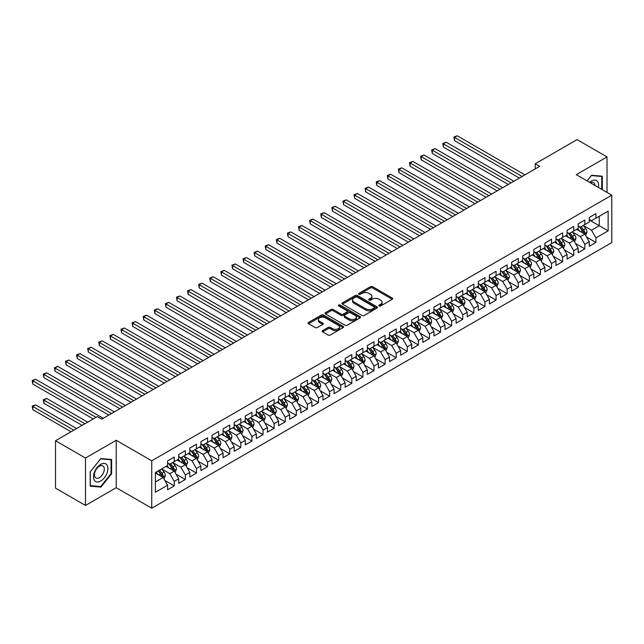 <?xml version="1.0" encoding="UTF-8"?>
<svg xmlns="http://www.w3.org/2000/svg" width="644" height="644" viewBox="0 0 644 644"><rect width="100%" height="100%" fill="white"/><g stroke="black" fill="none" stroke-linecap="round" stroke-linejoin="round"><path stroke-width="0.97" d="M379.131 305.956A1.079 0.62 0 0 0 380.66 305.956L392.236 299.275A1.538 0.886 0 0 0 392.687 298.647A1.538 0.886 0 0 0 392.236 298.019L372.626 286.701A1.538 0.886 0 0 0 370.445 286.701L358.877 293.382A1.079 0.62 0 0 0 358.563 293.825A1.079 0.62 0 0 0 358.877 294.26A1.079 0.62 0 0 0 360.399 294.26L361.896 293.398A4.927 2.85 0 0 1 368.867 293.398L370.501 294.34A4.927 2.85 0 0 1 371.95 296.353A4.927 2.85 0 0 1 370.501 298.365L369.004 299.235A1.079 0.62 0 0 0 368.69 299.669A1.079 0.62 0 0 0 369.004 300.112A1.079 0.62 0 0 0 370.533 300.112L372.031 299.251A4.927 2.85 0 0 1 379.002 299.251L380.636 300.193A4.927 2.85 0 0 1 382.077 302.205A4.927 2.85 0 0 1 380.636 304.218L379.131 305.079A1.079 0.62 0 0 0 378.817 305.522A1.079 0.62 0 0 0 379.131 305.956L379.131 305.079M322.628 330.597A1.538 0.886 0 0 0 322.177 331.225A1.538 0.886 0 0 0 322.628 331.853L328.134 335.025A1.538 0.886 0 0 0 330.308 335.025L343.163 327.611A1.538 0.886 0 0 0 343.614 326.983A1.538 0.886 0 0 0 343.163 326.347L323.554 315.029A1.538 0.886 0 0 0 321.38 315.029L308.524 322.451A1.538 0.886 0 0 0 308.074 323.079A1.538 0.886 0 0 0 308.524 323.707L315.174 327.546A1.538 0.886 0 0 0 317.347 327.546L322.853 324.367A1.538 0.886 0 0 0 323.304 323.739A1.538 0.886 0 0 0 322.853 323.111L319.553 321.211A4.122 2.383 0 0 1 318.345 319.529A4.122 2.383 0 0 1 320.889 317.331A4.122 2.383 0 0 1 325.381 317.846L338.285 325.301A4.122 2.383 0 0 1 339.493 326.983A4.122 2.383 0 0 1 336.949 329.181A4.122 2.383 0 0 1 332.465 328.665L330.308 327.418A1.538 0.886 0 0 0 328.134 327.418L322.628 330.597L322.628 331.853L328.134 328.698L328.134 327.418M85.483 458.037L85.483 505.443L116.226 487.693L116.226 440.287L85.483 458.037L55.529 440.738L97.357 416.579L101.8 419.147L539.672 166.345L535.236 163.777L535.236 168.905M116.226 440.287L151.734 460.79L611.8 195.172L611.8 242.579L151.734 508.197L151.734 460.79M607.026 192.419L607.026 156.927L576.291 174.669L611.8 195.172M607.026 156.927L577.064 139.627L535.236 163.777M362.009 315.471A1.538 0.886 0 0 0 364.182 315.471L377.038 308.049A1.538 0.886 0 0 0 377.489 307.421A1.538 0.886 0 0 0 377.038 306.794L357.428 295.475A1.538 0.886 0 0 0 355.255 295.475L342.399 302.897A1.538 0.886 0 0 0 341.948 303.525A1.538 0.886 0 0 0 342.399 304.153L362.009 315.471M339.074 306.19A1.079 0.62 0 0 1 340.169 306.343L340.169 305.063L360.101 316.574A1.538 0.886 0 0 1 360.551 317.202A1.538 0.886 0 0 1 360.101 317.83L347.245 325.252A1.538 0.886 0 0 1 345.071 325.252L325.462 313.934L325.462 312.67A1.538 0.886 0 0 0 325.011 313.298A1.538 0.886 0 0 0 325.462 313.934M325.462 312.67L330.968 309.498A1.538 0.886 0 0 1 333.141 309.498L341.095 314.087A1.538 0.886 0 0 0 343.276 314.087L346.923 311.978A1.538 0.886 0 0 0 347.374 311.35A1.538 0.886 0 0 0 346.923 310.722L338.639 305.948A1.079 0.62 0 0 1 338.325 305.506A1.079 0.62 0 0 1 338.994 304.926A1.079 0.62 0 0 1 340.169 305.063M589.276 219.966L599.258 225.73L599.258 216.247L608.137 211.127L595.933 218.171L595.933 213.623L589.276 217.463L589.276 222.019L584.832 224.579L584.832 220.031L578.175 223.871L578.175 228.419L573.74 230.987L573.74 226.438L567.082 230.278L567.082 234.827L562.639 237.394L562.639 232.846L555.981 236.686L555.981 241.234L551.546 243.794L551.546 239.246L544.888 243.094L544.888 247.642L540.445 250.202L540.445 245.654L533.787 249.502L533.787 254.05L529.352 256.61L529.352 252.062L522.695 255.91L522.695 260.458L518.259 263.018L518.259 258.469L511.594 262.309L511.594 266.858L507.158 269.425L507.158 264.877L500.501 268.717L500.501 273.265L496.065 275.833L496.065 271.285L489.408 275.125L489.408 279.673L484.964 282.241L484.964 277.685L478.307 281.533L478.307 286.081L473.871 288.641L473.871 284.093L467.214 287.94L467.214 292.489L462.77 295.049L462.77 290.5L456.113 294.348L456.113 298.897L451.677 301.456L451.677 296.908L445.02 300.756L445.02 305.304L440.577 307.864L440.577 303.316L433.919 307.156L433.919 311.704L429.484 314.272L429.484 309.724L422.826 313.564L422.826 318.112L418.383 320.68L418.383 316.132L411.725 319.971L411.725 324.52L407.29 327.08L407.29 322.531L400.632 326.379L400.632 330.927L396.189 333.487L396.189 328.939L389.531 332.787L389.531 337.335L385.096 339.895L385.096 335.347L378.439 339.195L378.439 343.743L373.995 346.303L373.995 341.755L367.338 345.595L367.338 350.151L362.902 352.711L362.902 348.163L356.245 352.002L356.245 356.551L351.809 359.119L351.809 354.57L345.144 358.41L345.144 362.958L340.708 365.526L340.708 360.978L334.051 364.818L334.051 369.366L329.615 371.926L329.615 367.378L322.958 371.226L322.958 375.774L318.514 378.334L318.514 373.786L311.857 377.634L311.857 382.182L307.421 384.742L307.421 380.193L300.764 384.041L300.764 388.59L296.321 391.149L296.321 386.601L289.663 390.441L289.663 394.989L285.228 397.557L285.228 393.009L278.57 396.849L278.57 401.397L274.127 403.965L274.127 399.417L267.469 403.257L267.469 407.805L263.034 410.373L263.034 405.817L256.376 409.665L256.376 414.213L251.933 416.773L251.933 412.224L245.275 416.072L245.275 420.621L240.84 423.18L240.84 418.632L234.183 422.48L234.183 427.028L229.739 429.588L229.739 425.04L223.082 428.888L223.082 433.436L218.646 435.996L218.646 431.448L211.989 435.288L211.989 439.836L207.553 442.404L207.553 437.856L200.888 441.695L200.888 446.244L196.452 448.812L196.452 444.263L189.795 448.103L189.795 452.651L185.359 455.211L185.359 450.663L178.694 454.511L178.694 459.059L174.258 461.619L174.258 457.071L167.601 460.919L167.601 465.467L155.397 472.511L155.397 492.249L167.601 485.198L163.165 477.51L155.397 473.026M608.137 211.127L608.137 230.858L595.933 237.902L591.49 230.214L583.448 225.569M586.555 237.04L595.933 242.45L595.933 237.902M595.933 242.45L589.276 246.298L589.276 241.75L584.832 244.309L580.397 236.622L572.355 231.977M575.462 243.448L584.832 248.858L584.832 244.309M584.832 248.858L578.175 252.706L578.175 248.157L573.74 250.717L569.296 243.029L561.254 238.385M564.361 249.856L573.74 255.266L573.74 250.717M573.74 255.266L567.082 259.113L567.082 254.557L562.639 257.125L558.203 249.437L550.161 244.792M553.268 256.256L562.639 261.673L562.639 257.125M562.639 261.673L555.981 265.513L555.981 260.965L551.546 263.533L547.11 255.845L539.06 251.2M542.168 262.663L551.546 268.081L551.546 263.533M551.546 268.081L544.888 271.921L544.888 267.373L540.445 269.941L536.009 262.253L527.967 257.608M531.075 269.071L540.445 274.489L540.445 269.941M540.445 274.489L533.787 278.329L533.787 273.781L529.352 276.34L524.916 268.653L516.866 264.008M519.974 275.479L529.352 280.889L529.352 276.34M529.352 280.889L522.695 284.737L522.695 280.188L518.259 282.748L513.815 275.06L505.773 270.416M508.881 281.887L518.259 287.296L518.259 282.748M518.259 287.296L511.594 291.144L511.594 286.596L507.158 289.156L502.723 281.468L494.673 276.823M497.78 288.295L507.158 293.704L507.158 289.156M507.158 293.704L500.501 297.552L500.501 293.004L496.065 295.564L491.622 287.876L483.58 283.231M486.687 294.702L496.065 300.112L496.065 295.564M496.065 300.112L489.408 303.96L489.408 299.404L484.964 301.972L480.529 294.284L472.479 289.639M475.586 301.102L484.964 306.52L484.964 301.972M484.964 306.52L478.307 310.36L478.307 305.811L473.871 308.379L469.428 300.692L461.386 296.047M464.493 307.51L473.871 312.928L473.871 308.379M473.871 312.928L467.214 316.768L467.214 312.219L462.77 314.779L458.335 307.091L450.285 302.447M453.392 313.918L462.77 319.335L462.77 314.779M462.77 319.335L456.113 323.175L456.113 318.627L451.677 321.187L447.234 313.499L439.192 308.854M442.299 320.326L451.677 325.735L451.677 321.187M451.677 325.735L445.02 329.583L445.02 325.035L440.577 327.595L436.141 319.907L428.091 315.262M431.198 326.733L440.577 332.143L440.577 327.595M440.577 332.143L433.919 335.991L433.919 331.443L429.484 334.003L425.04 326.315L416.998 321.67M420.105 333.141L429.484 338.551L429.484 334.003M429.484 338.551L422.826 342.399L422.826 337.85L418.383 340.41L413.947 332.723L405.905 328.078M409.012 339.541L418.383 344.959L418.383 340.41M418.383 344.959L411.725 348.798L411.725 344.25L407.29 346.818L402.846 339.13L394.804 334.486M397.912 345.949L407.29 351.366L407.29 346.818M407.29 351.366L400.632 355.206L400.632 350.658L396.189 353.226L391.753 345.538L383.711 340.893M386.819 352.357L396.189 357.774L396.189 353.226M396.189 357.774L389.531 361.614L389.531 357.066L385.096 359.626L380.66 351.938L372.61 347.293M375.718 358.764L385.096 364.174L385.096 359.626M385.096 364.174L378.439 368.022L378.439 363.474L373.995 366.034L369.559 358.346L361.517 353.701M364.625 365.172L373.995 370.582L373.995 366.034M373.995 370.582L367.338 374.43L367.338 369.881L362.902 372.441L358.467 364.754L350.417 360.109M353.524 371.58L362.902 376.99L362.902 372.441M362.902 376.99L356.245 380.837L356.245 376.289L351.809 378.849L347.366 371.161L339.324 366.517M342.431 377.988L351.809 383.397L351.809 378.849M351.809 383.397L345.144 387.245L345.144 382.689L340.708 385.257L336.273 377.569L328.223 372.924M331.33 384.388L340.708 389.805L340.708 385.257M340.708 389.805L334.051 393.645L334.051 389.097L329.615 391.665L325.172 383.977L317.13 379.332M320.237 390.795L329.615 396.213L329.615 391.665M329.615 396.213L322.958 400.053L322.958 395.505L318.514 398.073L314.079 390.385L306.029 385.732M309.136 397.203L318.514 402.621L318.514 398.073M318.514 402.621L311.857 406.461L311.857 401.912L307.421 404.472L302.978 396.784L294.936 392.14M298.043 403.611L307.421 409.021L307.421 404.472M307.421 409.021L300.764 412.868L300.764 408.32L296.321 410.88L291.885 403.192L283.835 398.547M286.942 410.019L296.321 415.428L296.321 410.88M296.321 415.428L289.663 419.276L289.663 414.728L285.228 417.288L280.784 409.6L272.742 404.955M275.849 416.426L285.228 421.836L285.228 417.288M285.228 421.836L278.57 425.684L278.57 421.136L274.127 423.696L269.691 416.008L261.649 411.363M264.756 422.834L274.127 428.244L274.127 423.696M274.127 428.244L267.469 432.092L267.469 427.536L263.034 430.103L258.59 422.416L250.548 417.771M253.656 429.234L263.034 434.652L263.034 430.103M263.034 434.652L256.376 438.492L256.376 433.943L251.933 436.511L247.497 428.824L239.455 424.179M242.563 435.642L251.933 441.06L251.933 436.511M251.933 441.06L245.275 444.899L245.275 440.351L240.84 442.911L236.404 435.223L228.354 430.578M231.462 442.05L240.84 447.467L240.84 442.911M240.84 447.467L234.183 451.307L234.183 446.759L229.739 449.319L225.303 441.631L217.261 436.986M220.369 448.457L229.739 453.867L229.739 449.319M229.739 453.867L223.082 457.715L223.082 453.167L218.646 455.727L214.211 448.039L206.161 443.394M209.268 454.865L218.646 460.275L218.646 455.727M218.646 460.275L211.989 464.123L211.989 459.575L207.553 462.134L203.11 454.447L195.068 449.802M198.175 461.273L207.553 466.683L207.553 462.134M207.553 466.683L200.888 470.531L200.888 465.982L196.452 468.542L192.017 460.854L183.967 456.21M187.074 467.673L196.452 473.09L196.452 468.542M196.452 473.09L189.795 476.93L189.795 472.382L185.359 474.95L180.916 467.262L172.874 462.617M175.981 474.081L185.359 479.498L185.359 474.95M185.359 479.498L178.694 483.338L178.694 478.79L174.258 481.358L169.823 473.67L161.773 469.025M164.88 480.488L174.258 485.906L174.258 481.358M174.258 485.906L167.601 489.746L167.601 485.198M167.601 462.907L169.823 464.187L174.258 461.619M155.397 481.994L163.165 477.51M178.694 456.499L180.916 457.779L185.359 455.211M169.823 473.67L174.258 471.102L166.047 466.361M178.694 478.79L174.258 471.102M189.795 450.092L192.017 451.372L196.452 448.812M180.916 467.262L185.359 464.694L177.14 459.953M189.795 472.382L185.359 464.694M200.888 443.684L203.11 444.964L207.553 442.404M192.017 460.854L196.452 458.295L188.241 453.553M200.888 465.982L196.452 458.295M211.989 437.276L214.211 438.556L218.646 435.996M203.11 454.447L207.553 451.887L199.334 447.145M211.989 459.575L207.553 451.887M223.082 430.868L225.303 432.148L229.739 429.588M214.211 448.039L218.646 445.479L210.435 440.738M223.082 453.167L218.646 445.479M234.183 424.46L236.404 425.748L240.84 423.18M225.303 441.631L229.739 439.071L221.528 434.33M234.183 446.759L229.739 439.071M245.275 418.061L247.497 419.341L251.933 416.773M236.404 435.223L240.84 432.663L232.629 427.922M245.275 440.351L240.84 432.663M256.376 411.653L258.59 412.933L263.034 410.373M247.497 428.824L251.933 426.256L243.722 421.514M256.376 433.943L251.933 426.256M267.469 405.245L269.691 406.525L274.127 403.965M258.59 422.416L263.034 419.848L254.823 415.106M267.469 427.536L263.034 419.848M278.57 398.837L280.784 400.117L285.228 397.557M269.691 416.008L274.127 413.448L265.916 408.707M278.57 421.136L274.127 413.448M289.663 392.429L291.885 393.709L296.321 391.149M280.784 409.6L285.228 407.04L277.017 402.299M289.663 414.728L285.228 407.04M300.764 386.022L302.978 387.302L307.421 384.742M291.885 403.192L296.321 400.632L288.11 395.891M300.764 408.32L296.321 400.632M311.857 379.614L314.079 380.902L318.514 378.334M302.978 396.784L307.421 394.225L299.21 389.483M311.857 401.912L307.421 394.225M322.958 373.214L325.172 374.494L329.615 371.926M314.079 390.385L318.514 387.817L310.303 383.075M322.958 395.505L318.514 387.817M334.051 366.806L336.273 368.086L340.708 365.526M325.172 383.977L329.615 381.409L321.404 376.668M334.051 389.097L329.615 381.409M345.144 360.399L347.366 361.678L351.809 359.119M336.273 377.569L340.708 375.001L332.497 370.268M345.144 382.689L340.708 375.001M356.245 353.991L358.467 355.271L362.902 352.711M347.366 371.161L351.809 368.601L343.59 363.86M356.245 376.289L351.809 368.601M367.338 347.583L369.559 348.863L373.995 346.303M358.467 364.754L362.902 362.194L354.691 357.452M367.338 369.881L362.902 362.194M378.439 341.175L380.66 342.463L385.096 339.895M369.559 358.346L373.995 355.786L365.784 351.044M378.439 363.474L373.995 355.786M389.531 334.775L391.753 336.055L396.189 333.487M380.66 351.938L385.096 349.378L376.885 344.637M389.531 357.066L385.096 349.378M400.632 328.368L402.846 329.648L407.29 327.08M391.753 345.538L396.189 342.97L387.978 338.229M400.632 350.658L396.189 342.97M411.725 321.96L413.947 323.24L418.383 320.68M402.846 339.13L407.29 336.562L399.079 331.821M411.725 344.25L407.29 336.562M422.826 315.552L425.04 316.832L429.484 314.272M413.947 332.723L418.383 330.163L410.172 325.421M422.826 337.85L418.383 330.163M433.919 309.144L436.141 310.424L440.577 307.864M425.04 326.315L429.484 323.755L421.273 319.013M433.919 331.443L429.484 323.755M445.02 302.736L447.234 304.016L451.677 301.456M436.141 319.907L440.577 317.347L432.366 312.606M445.02 325.035L440.577 317.347M456.113 296.329L458.335 297.617L462.77 295.049M447.234 313.499L451.677 310.939L443.466 306.198M456.113 318.627L451.677 310.939M467.214 289.929L469.428 291.209L473.871 288.641M458.335 307.091L462.77 304.532L454.559 299.79M467.214 312.219L462.77 304.532M478.307 283.521L480.529 284.801L484.964 282.241M469.428 300.692L473.871 298.124L465.66 293.382M478.307 305.811L473.871 298.124M489.408 277.113L491.622 278.393L496.065 275.833M480.529 294.284L484.964 291.716L476.753 286.974M489.408 299.404L484.964 291.716M500.501 270.705L502.723 271.985L507.158 269.425M491.622 287.876L496.065 285.316L487.854 280.575M500.501 293.004L496.065 285.316M511.594 264.298L513.815 265.578L518.259 263.018M502.723 281.468L507.158 278.908L498.947 274.167M511.594 286.596L507.158 278.908M522.695 257.89L524.916 259.17L529.352 256.61M513.815 275.06L518.259 272.501L510.04 267.759M522.695 280.188L518.259 272.501M533.787 251.482L536.009 252.77L540.445 250.202M524.916 268.653L529.352 266.093L521.141 261.351M533.787 273.781L529.352 266.093M544.888 245.082L547.11 246.362L551.546 243.794M536.009 262.253L540.445 259.685L532.234 254.944M544.888 267.373L540.445 259.685M555.981 238.674L558.203 239.954L562.639 237.394M547.11 255.845L551.546 253.277L543.335 248.536M555.981 260.965L551.546 253.277M567.082 232.267L569.296 233.547L573.74 230.987M558.203 249.437L562.639 246.869L554.428 242.136M567.082 254.557L562.639 246.869M578.175 225.859L580.397 227.139L584.832 224.579M569.296 243.029L573.74 240.47L565.529 235.728M578.175 248.157L573.74 240.47M589.276 219.451L591.49 220.731L595.933 218.171M580.397 236.622L584.832 234.062L576.621 229.32M589.276 241.75L584.832 234.062M55.529 440.738L55.529 488.144L85.483 505.443M116.226 487.693L151.734 508.197M591.49 230.214L599.258 225.73L608.137 230.858M602.309 189.69L602.309 176.215L591.603 175.257L587.07 180.892M111.621 473.791L111.621 459.51L100.907 458.552L90.2 471.875L90.2 486.156L100.907 487.114L111.621 473.791L111.066 473.469M379.566 306.109L380.636 305.498A4.927 2.85 0 0 0 382.077 303.485L382.077 302.205M371.95 296.353L371.95 297.633A4.927 2.85 0 0 1 370.501 299.645L369.439 300.265M392.212 299.291L372.626 287.981A1.538 0.886 0 0 0 370.445 287.981L359.304 294.413M377.014 308.065L357.428 296.755A1.538 0.886 0 0 0 355.255 296.755L342.423 304.161L342.399 302.897M374.317 307.864A1.079 0.62 0 0 0 374.631 307.421A1.079 0.62 0 0 0 374.317 306.979L357.106 297.045A1.079 0.62 0 0 0 355.577 297.045L353.999 297.955A4.927 2.85 0 0 0 352.558 299.967A4.927 2.85 0 0 0 353.999 301.98L365.768 308.774A4.927 2.85 0 0 0 372.739 308.774L374.317 307.864L374.317 309.144A1.079 0.62 0 0 0 374.631 308.701L374.631 307.421M352.558 299.967L352.558 301.255A4.927 2.85 0 0 0 353.999 303.268L353.999 301.98M374.317 309.144L372.739 310.054A4.927 2.85 0 0 1 365.768 310.054L353.999 303.268M325.486 313.942L330.968 310.778L330.968 309.498M347.374 311.35L347.374 312.63A1.538 0.886 0 0 1 346.923 313.266L343.276 315.367A1.538 0.886 0 0 1 341.095 315.367L333.141 310.778A1.538 0.886 0 0 0 330.968 310.778M340.169 306.343L360.077 317.838M349.346 318.852A4.122 2.383 0 0 0 353.838 319.368A4.122 2.383 0 0 0 356.382 317.17A4.122 2.383 0 0 0 355.174 315.488L350.626 312.863A1.538 0.886 0 0 0 348.444 312.863L344.798 314.972A1.538 0.886 0 0 0 344.347 315.6A1.538 0.886 0 0 0 344.798 316.228L349.346 318.852L349.346 320.132A4.122 2.383 0 0 0 353.838 320.648A4.122 2.383 0 0 0 356.382 318.45L356.382 317.17M344.347 315.6L344.347 316.88A1.538 0.886 0 0 0 344.798 317.508L344.798 316.228M349.346 320.132L344.798 317.508M339.493 326.983L339.493 328.263A4.122 2.383 0 0 1 336.949 330.461A4.122 2.383 0 0 1 332.465 329.945L330.308 328.698A1.538 0.886 0 0 0 328.134 328.698M318.345 319.529L318.345 320.809A4.122 2.383 0 0 0 319.553 322.491L319.553 321.211M322.853 323.111L322.853 324.367L319.553 322.491M343.139 327.619L323.554 316.309A1.538 0.886 0 0 0 321.38 316.309L308.548 323.723M99.78 486.462L100.907 487.114M585.654 235.479L587.03 232.122A4.162 2.399 -120 0 0 585.702 228.58L583.351 225.44M579.592 231.035L577.797 228.644M454.479 166.233L497.168 190.882L432.293 153.417L432.293 150.213L435.062 148.611L502.723 187.678M579.165 226.43L582.265 230.568A4.162 2.399 60 0 1 583.456 233.072C584.084 233.909 584.527 233.651 584.784 232.299A4.162 2.399 -120 0 0 583.593 229.803L581.242 226.656M579.89 226.849L582.804 230.737A2.117 1.224 60 0 1 583.19 231.381L584.784 232.299M522.139 176.464L454.479 137.405L457.256 135.803L524.916 174.862M519.362 178.066L454.479 140.609L454.479 137.405L453.875 137.051L457.256 135.803M454.479 140.609L453.875 137.051M574.561 241.886L575.937 238.53A4.162 2.399 -120 0 0 574.609 234.988L572.25 231.84M568.491 237.443L566.704 235.044M443.386 172.64L486.075 197.289L421.192 159.825L421.192 156.621L423.969 155.019L491.622 194.085M568.064 232.838L571.172 236.976A4.162 2.399 60 0 1 572.355 239.479C572.983 240.317 573.426 240.059 573.691 238.707A4.162 2.399 -120 0 0 572.5 236.211L570.141 233.064M568.797 233.257L571.711 237.145A2.117 1.224 60 0 1 572.089 237.789L573.691 238.707M563.46 248.294L564.836 244.937A4.162 2.399 -120 0 0 563.508 241.395L561.157 238.248M557.398 243.843L555.603 241.452M432.293 179.048L474.974 203.689L410.099 166.233L410.099 163.029L412.868 161.427L480.529 200.485M556.971 239.238L560.071 243.384A4.162 2.399 60 0 1 561.262 245.887C561.89 246.724 562.333 246.467 562.59 245.114A4.162 2.399 -120 0 0 561.407 242.611L559.048 239.471M557.704 239.665L560.61 243.553A2.117 1.224 60 0 1 560.996 244.197L562.59 245.114M511.046 182.872L443.386 143.813L446.163 142.211L513.815 181.27M508.269 184.474L443.386 147.017L443.386 143.813L442.774 143.459L446.163 142.211M443.386 147.017L442.774 143.459M499.945 189.28L431.681 149.867L435.062 148.611M432.293 153.417L431.681 149.867M598.373 187.42A10.199 5.893 120 0 0 597.632 181.632A10.199 5.893 120 0 0 589.606 182.357M595 185.472A6.987 4.033 120 0 0 594.348 183.331A6.987 4.033 120 0 0 593.559 182.598A6.987 4.033 120 0 0 590.355 182.791M591.361 175.562L601.754 176.496L601.754 189.376M601.069 176.102L601.754 176.496M587.095 180.908L591.385 175.571M94.443 480.472A10.199 5.893 120 0 0 104.296 477.84A10.199 5.893 120 0 0 106.936 464.936A10.199 5.893 120 0 0 97.083 467.576A10.199 5.893 120 0 0 94.443 480.472M95.103 477.268A6.987 4.033 120 0 0 95.884 477.993A6.987 4.033 120 0 0 102.38 474.733A6.987 4.033 120 0 0 103.652 466.626A6.987 4.033 120 0 0 102.863 465.902A6.987 4.033 120 0 0 96.367 469.162A6.987 4.033 120 0 0 95.103 477.268M100.689 458.874L111.066 459.8L111.066 473.63L100.689 486.542L90.313 485.616L90.313 471.778L100.665 458.858M110.374 459.397L111.066 459.8M552.367 254.702L553.743 251.345A4.162 2.399 -120 0 0 552.415 247.803L550.057 244.656M546.297 250.25L544.51 247.859M421.192 185.456L463.881 210.097L398.998 172.64L398.998 169.436L401.776 167.834L469.428 206.893M545.871 245.646L548.978 249.792A4.162 2.399 60 0 1 550.169 252.287C550.789 253.124 551.232 252.875 551.497 251.522A4.162 2.399 -120 0 0 550.306 249.019L547.947 245.871M546.603 246.072L549.517 249.961A2.117 1.224 60 0 1 549.904 250.597L551.497 251.522M541.266 261.11L542.642 257.753A4.162 2.399 -120 0 0 541.314 254.211L538.964 251.063M535.204 256.658L533.409 254.267M410.099 191.864L452.788 216.505L387.905 179.048L387.905 175.844L390.675 174.242L458.335 213.301M534.778 252.054L537.877 256.199A4.162 2.399 60 0 1 539.068 258.695C539.696 259.532 540.139 259.274 540.396 257.93A4.162 2.399 -120 0 0 539.213 255.427L536.855 252.279M535.51 252.48L538.416 256.36A2.117 1.224 60 0 1 538.803 257.004L540.396 257.93M488.852 195.687L420.58 156.275L423.969 155.019M421.192 159.825L420.58 156.275M477.751 202.087L409.487 162.674L412.868 161.427M410.099 166.233L409.487 162.674M530.173 267.518L531.55 264.161A4.162 2.399 -120 0 0 530.221 260.619L527.863 257.471M524.111 263.066L522.316 260.675M398.998 198.263L441.687 222.913L376.804 185.456L376.804 182.252L379.582 180.65L447.234 219.709M523.677 258.461L526.784 262.599A4.162 2.399 60 0 1 527.975 265.103C528.595 265.94 529.038 265.682 529.304 264.338A4.162 2.399 -120 0 0 528.112 261.834L525.754 258.687M524.409 258.88L527.323 262.768A2.117 1.224 60 0 1 527.71 263.412L529.304 264.338M466.659 208.495L398.386 169.082L401.776 167.834M398.998 172.64L398.386 169.082M519.08 273.925L520.449 270.561A4.162 2.399 -120 0 0 519.128 267.027L516.77 263.879M513.01 269.474L511.215 267.083M387.905 204.671L430.594 229.32L365.712 191.856L365.712 188.66L368.481 187.058L436.141 226.116M512.584 264.869L515.683 269.007A4.162 2.399 60 0 1 516.874 271.51C517.502 272.348 517.945 272.09 518.211 270.746A4.162 2.399 -120 0 0 517.019 268.242L514.661 265.095M513.316 265.288L516.222 269.176A2.117 1.224 60 0 1 516.609 269.82L518.211 270.746M455.558 214.903L387.294 175.49L390.675 174.242M387.905 179.048L387.294 175.49M507.979 280.325L509.356 276.968A4.162 2.399 -120 0 0 508.027 273.426L505.669 270.287M501.918 275.882L500.122 273.483M376.804 211.079L419.494 235.728L354.611 198.263L354.611 195.06L357.388 193.458L425.04 232.524M501.483 271.277L504.59 275.415A4.162 2.399 60 0 1 505.781 277.918C506.401 278.755 506.844 278.498 507.11 277.145A4.162 2.399 -120 0 0 505.918 274.65L503.56 271.502M502.215 271.696L505.129 275.584A2.117 1.224 60 0 1 505.516 276.228L507.11 277.145M444.465 221.311L376.193 181.898L379.582 180.65M376.804 185.456L376.193 181.898M496.886 286.733L498.255 283.376A4.162 2.399 -120 0 0 496.935 279.834L494.576 276.687M490.817 282.281L489.029 279.89M365.712 217.487L408.401 242.136L343.518 204.671L343.518 201.467L346.287 199.865L413.947 238.932M490.39 277.685L493.489 281.822A4.162 2.399 60 0 1 494.681 284.326C495.308 285.163 495.751 284.906 496.017 283.553A4.162 2.399 -120 0 0 494.825 281.058L492.467 277.91M491.122 278.103L494.029 281.992A2.117 1.224 60 0 1 494.415 282.636L496.017 283.553M433.364 227.718L365.1 188.306L368.481 187.058M365.712 191.856L365.1 188.306M485.785 293.141L487.162 289.784A4.162 2.399 -120 0 0 485.834 286.242L483.475 283.094M479.724 288.689L477.929 286.298M354.611 223.895L397.3 248.536L332.417 211.079L332.417 207.875L335.194 206.273L402.846 245.332M479.289 284.084L482.396 288.23A4.162 2.399 60 0 1 483.588 290.734C484.208 291.563 484.65 291.313 484.916 289.961A4.162 2.399 -120 0 0 483.725 287.457L481.366 284.31M480.022 284.511L482.936 288.399A2.117 1.224 60 0 1 483.322 289.043L484.916 289.961M422.271 234.126L353.999 194.713L357.388 193.458M354.611 198.263L353.999 194.713M474.692 299.549L476.069 296.192A4.162 2.399 -120 0 0 474.741 292.65L472.382 289.502M468.623 295.097L466.836 292.706M343.518 230.302L386.207 254.944L321.324 217.487L321.324 214.283L324.101 212.681L391.753 251.74M473.082 297.673L473.823 296.369A4.162 2.399 -120 0 0 472.632 293.865L470.273 290.718M468.929 290.919L471.835 294.799A2.117 1.224 60 0 1 472.221 295.443L473.823 296.369M468.196 290.492L471.295 294.638A4.162 2.399 60 0 1 472.487 297.134L472.575 297.375M411.17 240.534L342.906 201.113L346.287 199.865M343.518 204.671L342.906 201.113M463.591 305.956L464.968 302.599A4.162 2.399 -120 0 0 463.64 299.058L461.281 295.91M457.53 301.505L455.735 299.114M332.417 236.702L375.106 261.351L310.223 223.895L310.223 220.691L313 219.089L380.66 258.147M457.095 296.9L460.202 301.046A4.162 2.399 60 0 1 461.394 303.541C462.014 304.379 462.464 304.121 462.722 302.777A4.162 2.399 -120 0 0 461.531 300.273L459.172 297.126M457.828 297.327L460.742 301.207A2.117 1.224 60 0 1 461.128 301.851L462.722 302.777M400.077 246.934L331.813 207.521L335.194 206.273M332.417 211.079L331.813 207.521M452.499 312.364L453.875 309.007A4.162 2.399 -120 0 0 452.547 305.465L450.188 302.318M446.429 307.913L444.642 305.522M321.324 243.11L364.013 267.759L299.13 230.302L299.13 227.099L301.907 225.497L369.559 264.555M446.002 303.308L449.101 307.446A4.162 2.399 60 0 1 450.293 309.949C450.921 310.786 451.364 310.529 451.629 309.184A4.162 2.399 -120 0 0 450.438 306.681L448.079 303.533M446.735 303.727L449.649 307.615A2.117 1.224 60 0 1 450.027 308.259L451.629 309.184M388.976 253.342L320.712 213.929L324.101 212.681M321.324 217.487L320.712 213.929M441.398 318.772L442.774 315.407A4.162 2.399 -120 0 0 441.446 311.873L439.087 308.726M435.336 314.32L433.541 311.929M310.223 249.518L352.912 274.167L288.037 236.702L288.037 233.498L290.806 231.904L358.467 270.963M434.909 309.716L438.009 313.853A4.162 2.399 60 0 1 439.2 316.357C439.82 317.194 440.271 316.937 440.528 315.584A4.162 2.399 -120 0 0 439.337 313.089L436.986 309.941M435.634 310.134L438.548 314.022A2.117 1.224 60 0 1 438.934 314.666L440.528 315.584M377.883 259.749L309.619 220.337L313 219.089M310.223 223.895L309.619 220.337M430.305 325.172L431.681 321.815A4.162 2.399 -120 0 0 430.353 318.273L427.994 315.125M424.235 320.728L422.448 318.329M299.13 255.926L341.819 280.575L276.936 243.11L276.936 239.906L279.713 238.304L347.366 277.371M423.808 316.124L426.916 320.261A4.162 2.399 60 0 1 428.099 322.765C428.727 323.602 429.17 323.344 429.435 321.992A4.162 2.399 -120 0 0 428.244 319.496L425.885 316.349M424.541 316.542L427.455 320.43A2.117 1.224 60 0 1 427.833 321.074L429.435 321.992M366.782 266.157L298.518 226.744L301.907 225.497M299.13 230.302L298.518 226.744M419.204 331.579L420.58 328.223A4.162 2.399 -120 0 0 419.252 324.681L416.901 321.533M413.142 327.128L411.347 324.737M288.037 262.333L330.718 286.974L265.843 249.518L265.843 246.314L268.612 244.712L336.273 283.779M412.715 322.523L415.815 326.669A4.162 2.399 60 0 1 417.006 329.173C417.634 330.01 418.077 329.752 418.334 328.4A4.162 2.399 -120 0 0 417.143 325.896L414.792 322.757M413.44 322.95L416.354 326.838A2.117 1.224 60 0 1 416.74 327.482L418.334 328.4M355.689 272.565L287.425 233.152L290.806 231.904M288.037 236.702L287.425 233.152M408.111 337.987L409.487 334.63A4.162 2.399 -120 0 0 408.159 331.088L405.801 327.941M402.041 333.536L400.254 331.145M276.936 268.741L319.625 293.382L254.742 255.926L254.742 252.722L257.519 251.12L325.172 290.178M401.615 328.931L404.722 333.077A4.162 2.399 60 0 1 405.905 335.58C406.533 336.409 406.976 336.16 407.241 334.808A4.162 2.399 -120 0 0 406.05 332.304L403.691 329.156M402.347 329.358L405.261 333.246A2.117 1.224 60 0 1 405.648 333.882L407.241 334.808M344.596 278.973L276.324 239.56L279.713 238.304M276.936 243.11L276.324 239.56M397.01 344.395L398.386 341.038A4.162 2.399 -120 0 0 397.058 337.496L394.708 334.349M390.948 339.943L389.153 337.553M265.843 275.149L308.524 299.79L243.649 262.333L243.649 259.13L246.419 257.528L314.079 296.586M390.522 335.339L393.621 339.485A4.162 2.399 60 0 1 394.812 341.98C395.44 342.817 395.883 342.56 396.141 341.215A4.162 2.399 -120 0 0 394.957 338.712L392.599 335.564M391.254 335.766L394.16 339.646A2.117 1.224 60 0 1 394.547 340.29L396.141 341.215M333.495 285.373L265.231 245.96L268.612 244.712M265.843 249.518L265.231 245.96M385.917 350.803L387.294 347.446A4.162 2.399 -120 0 0 385.965 343.904L383.607 340.757M379.855 346.351L378.06 343.96M254.742 281.549L297.431 306.198L232.548 268.741L232.548 265.537L235.326 263.935L302.978 302.994M379.421 341.747L382.528 345.892A4.162 2.399 60 0 1 383.719 348.388C384.339 349.225 384.782 348.968 385.048 347.623A4.162 2.399 -120 0 0 383.856 345.12L381.498 341.972M380.153 342.165L383.067 346.053A2.117 1.224 60 0 1 383.454 346.697L385.048 347.623M322.403 291.78L254.13 252.368L257.519 251.12M254.742 255.926L254.13 252.368M374.816 357.211L376.193 353.854A4.162 2.399 -120 0 0 374.872 350.312L372.514 347.164M368.754 352.759L366.959 350.368M243.649 287.957L286.339 312.606L221.456 275.149L221.456 271.945L224.225 270.343L291.885 309.402M368.328 348.154L371.427 352.292A4.162 2.399 60 0 1 372.618 354.796C373.246 355.633 373.689 355.375 373.947 354.031A4.162 2.399 -120 0 0 372.763 351.527L370.405 348.38M369.06 348.573L371.966 352.461A2.117 1.224 60 0 1 372.353 353.105L373.947 354.031M311.302 298.188L243.038 258.775L246.419 257.528M243.649 262.333L243.038 258.775M363.723 363.61L365.1 360.254A4.162 2.399 -120 0 0 363.771 356.712L361.413 353.572M357.662 359.167L355.866 356.776M232.548 294.364L275.238 319.013L210.355 281.549L210.355 278.345L213.132 276.743L280.784 315.81M357.227 354.562L360.334 358.7A4.162 2.399 60 0 1 361.526 361.204C362.145 362.041 362.588 361.783 362.854 360.431A4.162 2.399 -120 0 0 361.662 357.935L359.304 354.788M357.959 354.981L360.873 358.869A2.117 1.224 60 0 1 361.26 359.513L362.854 360.431M300.209 304.596L231.937 265.183L235.326 263.935M232.548 268.741L231.937 265.183M352.63 370.018L353.999 366.661A4.162 2.399 -120 0 0 352.679 363.119L350.32 359.972M346.561 365.575L344.773 363.176M221.456 300.772L264.145 325.421L199.262 287.957L199.262 284.753L202.031 283.151L269.691 322.217M346.134 360.97L349.233 365.108A4.162 2.399 60 0 1 350.425 367.611C351.052 368.449 351.495 368.191 351.761 366.839A4.162 2.399 -120 0 0 350.569 364.343L348.211 361.195M346.866 361.389L349.773 365.277A2.117 1.224 60 0 1 350.159 365.921L351.761 366.839M289.108 311.004L220.844 271.591L224.225 270.343M221.456 275.149L220.844 271.591M341.529 376.426L342.906 373.069A4.162 2.399 -120 0 0 341.578 369.527L339.219 366.38M335.468 371.974L333.673 369.584M210.355 307.18L253.044 331.821L188.161 294.364L188.161 291.16L190.938 289.558L258.59 328.617M335.033 367.37L338.14 371.516A4.162 2.399 60 0 1 339.332 374.019C339.952 374.856 340.394 374.599 340.66 373.246A4.162 2.399 -120 0 0 339.469 370.743L337.11 367.595M335.766 367.796L338.68 371.685A2.117 1.224 60 0 1 339.066 372.329L340.66 373.246M278.015 317.412L209.743 277.999L213.132 276.743M210.355 281.549L209.743 277.999M330.436 382.834L331.805 379.477A4.162 2.399 -120 0 0 330.485 375.935L328.126 372.787M324.367 378.382L322.58 375.991M199.262 313.588L241.951 338.229L177.068 300.772L177.068 297.568L179.837 295.966L247.497 335.025M328.826 380.958L329.567 379.654A4.162 2.399 -120 0 0 328.376 377.151L326.017 374.003M324.673 374.204L327.579 378.092A2.117 1.224 60 0 1 327.965 378.728L329.567 379.654M323.94 373.778L327.039 377.923A4.162 2.399 60 0 1 328.231 380.419L328.319 380.66M319.335 389.242L320.712 385.885A4.162 2.399 -120 0 0 319.384 382.343L317.025 379.195M313.274 384.79L311.479 382.399M188.161 319.996L230.85 344.637L165.967 307.18L165.967 303.976L168.744 302.374L236.404 341.433M312.839 380.185L315.946 384.331A4.162 2.399 60 0 1 317.138 386.827C317.758 387.664 318.208 387.406 318.466 386.062A4.162 2.399 -120 0 0 317.275 383.558L314.916 380.411M313.572 380.612L316.486 384.492A2.117 1.224 60 0 1 316.872 385.136L318.466 386.062M308.243 395.649L309.619 392.293A4.162 2.399 -120 0 0 308.291 388.751L305.932 385.603M302.173 391.198L300.386 388.807M177.068 326.395L219.757 351.044L154.874 313.588L154.874 310.384L157.651 308.782L225.303 347.841M301.746 386.593L304.845 390.731A4.162 2.399 60 0 1 306.037 393.234C306.665 394.072 307.108 393.814 307.373 392.47A4.162 2.399 -120 0 0 306.182 389.966L303.823 386.819M302.479 387.012L305.393 390.9A2.117 1.224 60 0 1 305.771 391.544L307.373 392.47M297.142 402.057L298.518 398.692A4.162 2.399 -120 0 0 297.19 395.158L294.831 392.011M291.08 397.606L289.285 395.215M165.967 332.803L208.656 357.452L143.773 319.988L143.773 316.792L146.55 315.19L214.211 354.248M290.653 393.001L293.753 397.139A4.162 2.399 60 0 1 294.944 399.642C295.564 400.479 296.015 400.222 296.272 398.877A4.162 2.399 -120 0 0 295.081 396.374L292.73 393.226M291.378 393.42L294.292 397.308A2.117 1.224 60 0 1 294.678 397.952L296.272 398.877M286.049 408.457L287.425 405.1A4.162 2.399 -120 0 0 286.097 401.558L283.738 398.419M279.979 404.013L278.192 401.615M154.874 339.211L197.563 363.86L132.68 326.395L132.68 323.191L135.457 321.589L203.11 360.656M279.552 399.409L282.652 403.547A4.162 2.399 60 0 1 283.843 406.05C284.471 406.887 284.914 406.63 285.179 405.277A4.162 2.399 -120 0 0 283.988 402.782L281.629 399.634M280.285 399.827L283.199 403.716A2.117 1.224 60 0 1 283.577 404.36L285.179 405.277M274.948 414.865L276.324 411.508A4.162 2.399 -120 0 0 274.996 407.966L272.637 404.818M268.886 410.413L267.091 408.022M143.773 345.619L186.462 370.268L121.587 332.803L121.587 329.599L124.356 327.997L192.017 367.064M268.459 405.809L271.559 409.954A4.162 2.399 60 0 1 272.75 412.458C273.378 413.295 273.821 413.037 274.078 411.685A4.162 2.399 -120 0 0 272.887 409.182L270.536 406.042M269.184 406.235L272.098 410.123A2.117 1.224 60 0 1 272.484 410.767L274.078 411.685M263.855 421.273L265.231 417.916A4.162 2.399 -120 0 0 263.903 414.374L261.544 411.226M257.785 416.821L255.998 414.43M132.68 352.027L175.369 376.668L110.486 339.211L110.486 336.007L113.263 334.405L180.916 373.464M257.358 412.216L260.466 416.362A4.162 2.399 60 0 1 261.649 418.866C262.277 419.695 262.72 419.445 262.985 418.093A4.162 2.399 -120 0 0 261.794 415.589L259.435 412.442M258.091 412.643L261.005 416.531A2.117 1.224 60 0 1 261.384 417.175L262.985 418.093M266.914 323.819L198.65 284.407L202.031 283.151M199.262 287.957L198.65 284.407M255.821 330.219L187.557 290.806L190.938 289.558M188.161 294.364L187.557 290.806M244.72 336.627L176.456 297.214L179.837 295.966M177.068 300.772L176.456 297.214M233.627 343.035L165.363 303.622L168.744 302.374M165.967 307.18L165.363 303.622M222.526 349.442L154.262 310.03L157.651 308.782M154.874 313.588L154.262 310.03M211.433 355.85L143.169 316.437L146.55 315.19M143.773 319.988L143.169 316.437M200.332 362.258L132.068 322.845L135.457 321.589M132.68 326.395L132.068 322.845M252.754 427.68L254.13 424.324A4.162 2.399 -120 0 0 252.802 420.782L250.452 417.634M246.692 423.229L244.897 420.838M121.587 358.434L164.268 383.075L99.393 345.619L99.393 342.415L102.163 340.813L169.823 379.871M246.266 418.624L249.365 422.77A4.162 2.399 60 0 1 250.556 425.265C251.184 426.103 251.627 425.845 251.885 424.501A4.162 2.399 -120 0 0 250.693 421.997L248.343 418.85M246.998 419.051L249.904 422.931A2.117 1.224 60 0 1 250.291 423.575L251.885 424.501M189.239 368.666L120.975 329.245L124.356 327.997M121.587 332.803L120.975 329.245M241.661 434.088L243.038 430.731A4.162 2.399 -120 0 0 241.709 427.189L239.351 424.042M235.591 429.637L233.804 427.246M110.486 364.834L153.175 389.483L88.292 352.027L88.292 348.823L91.07 347.221L158.722 386.279M240.059 432.213L240.792 430.908A4.162 2.399 -120 0 0 239.6 428.405L237.242 425.257M235.897 425.459L238.811 429.339A2.117 1.224 60 0 1 239.198 429.983L240.792 430.908M235.165 425.032L238.272 429.178A4.162 2.399 60 0 1 239.455 431.673L239.544 431.915M178.147 375.066L109.874 335.653L113.263 334.405M110.486 339.211L109.874 335.653M230.56 440.496L231.937 437.139A4.162 2.399 -120 0 0 230.608 433.597L228.258 430.45M224.498 436.044L222.703 433.654M99.393 371.242L142.083 395.891L77.2 358.434L77.2 355.23L79.969 353.628L147.629 392.687M224.072 431.44L227.171 435.577A4.162 2.399 60 0 1 228.362 438.081C228.99 438.918 229.433 438.661 229.691 437.316A4.162 2.399 -120 0 0 228.507 434.813L226.149 431.665M224.804 431.858L227.71 435.746A2.117 1.224 60 0 1 228.097 436.391L229.691 437.316M167.046 381.473L98.782 342.061L102.163 340.813M99.393 345.619L98.782 342.061M219.467 446.896L220.844 443.539A4.162 2.399 -120 0 0 219.515 440.005L217.157 436.857M213.406 442.452L211.61 440.061M88.292 377.65L130.982 402.299L66.099 364.834L66.099 361.63L68.876 360.036L136.528 399.095M212.971 437.848L216.078 441.985A4.162 2.399 60 0 1 217.269 444.489C217.889 445.326 218.332 445.068 218.598 443.716A4.162 2.399 -120 0 0 217.406 441.221L215.048 438.073M213.703 438.266L216.617 442.154A2.117 1.224 60 0 1 217.004 442.798L218.598 443.716M155.953 387.881L87.681 348.468L91.07 347.221M88.292 352.027L87.681 348.468M208.374 453.304L209.743 449.947A4.162 2.399 -120 0 0 208.423 446.405L206.064 443.257M202.305 448.86L200.509 446.461M77.2 384.057L119.889 408.707L55.006 371.242L55.006 368.038L57.775 366.436L125.435 405.503M201.878 444.255L204.977 448.393A4.162 2.399 60 0 1 206.169 450.897C206.796 451.734 207.239 451.476 207.497 450.124A4.162 2.399 -120 0 0 206.313 447.628L203.955 444.481M202.61 444.674L205.517 448.562A2.117 1.224 60 0 1 205.903 449.206L207.497 450.124M144.852 394.289L76.588 354.876L79.969 353.628M77.2 358.434L76.588 354.876M197.273 459.711L198.65 456.355A4.162 2.399 -120 0 0 197.322 452.812L194.963 449.665M191.212 455.26L189.417 452.869M66.099 390.465L108.788 415.106L43.905 377.65L43.905 374.446L46.682 372.844L114.334 411.91M190.777 450.655L193.884 454.801A4.162 2.399 60 0 1 195.076 457.304C195.696 458.142 196.138 457.884 196.404 456.532A4.162 2.399 -120 0 0 195.213 454.028L192.854 450.889M191.51 451.082L194.424 454.97A2.117 1.224 60 0 1 194.81 455.614L196.404 456.532M133.759 400.697L65.487 361.284L68.876 360.036M66.099 364.834L65.487 361.284M186.18 466.119L187.549 462.762A4.162 2.399 -120 0 0 186.229 459.22L183.87 456.073M180.111 461.668L178.324 459.277M55.006 396.873L93.251 418.954L32.812 384.057L32.812 380.854L35.581 379.252L103.241 418.31M179.684 457.063L182.783 461.209A4.162 2.399 60 0 1 183.975 463.712C184.603 464.541 185.045 464.292 185.311 462.939A4.162 2.399 -120 0 0 184.12 460.436L181.761 457.288M180.417 457.49L183.323 461.378A2.117 1.224 60 0 1 183.709 462.014L185.311 462.939M122.658 407.105L54.394 367.692L57.775 366.436M55.006 371.242L54.394 367.692M175.079 472.527L176.456 469.17A4.162 2.399 -120 0 0 175.128 465.628L172.769 462.481M169.018 468.075L167.223 465.684M87.705 422.158L46.682 398.475L43.905 400.077L43.905 403.281L82.158 425.362M168.583 463.471L171.69 467.616A4.162 2.399 60 0 1 172.882 470.112C173.502 470.949 173.944 470.692 174.21 469.347A4.162 2.399 -120 0 0 173.019 466.844L170.66 463.696M169.316 463.897L172.23 467.777A2.117 1.224 60 0 1 172.616 468.421L174.21 469.347M43.905 403.281L43.293 399.723L84.928 423.76M43.293 399.723L46.682 398.475M111.565 413.504L43.293 374.092L46.682 372.844M43.905 377.65L43.293 374.092M163.987 478.935L165.363 475.578A4.162 2.399 -120 0 0 164.035 472.036L161.676 468.888M157.917 474.483L156.13 472.092M76.612 428.566L35.581 404.883L32.812 406.477L32.812 409.681L71.057 431.77M158.239 470.877L160.589 474.016A4.162 2.399 60 0 1 161.781 476.52C162.409 477.357 162.852 477.099 163.117 475.755A4.162 2.399 -120 0 0 161.926 473.251L159.567 470.104M158.529 470.708L161.129 474.185A2.117 1.224 60 0 1 161.515 474.829L163.117 475.755M32.812 409.681L32.2 406.131L73.835 430.168M32.2 406.131L35.581 404.883M96.028 417.352L32.2 380.499L35.581 379.252M32.812 384.057L32.2 380.499M380.636 305.498L380.636 304.218M369.004 300.112L369.004 299.235M370.501 299.645L370.501 298.365M358.877 294.26L358.877 293.382M370.445 287.981L370.445 286.701M372.626 287.981L372.626 286.701M392.236 299.275L392.236 298.019M355.255 296.755L355.255 295.475M357.428 296.755L357.428 295.475M377.038 308.049L377.038 306.794M365.768 310.054L365.768 308.774M372.739 310.054L372.739 308.774M333.141 310.778L333.141 309.498M341.095 315.367L341.095 314.087M343.276 315.367L343.276 314.087M346.923 313.266L346.923 311.978M360.101 317.83L360.101 316.574M330.308 328.698L330.308 327.418M332.465 329.945L332.465 328.665M308.524 323.707L308.524 322.451M321.38 316.309L321.38 315.029M323.554 316.309L323.554 315.029M343.163 327.611L343.163 326.347M584.317 233.756L587.006 232.202M583.593 229.803L585.702 228.58M580.526 231.574L582.265 230.568M573.216 240.164L575.905 238.61M572.5 236.211L574.609 234.988M569.433 237.982L571.172 236.976M562.123 246.572L564.812 245.018M561.407 242.611L563.508 241.395M558.332 244.39L560.071 243.384M551.023 252.979L553.711 251.426M550.306 249.019L552.415 247.803M547.239 250.79L548.978 249.792M539.93 259.387L542.618 257.833M539.213 255.427L541.314 254.211M536.138 257.197L537.877 256.199M528.829 265.795L531.517 264.241M528.112 261.834L530.221 260.619M525.045 263.605L526.784 262.599M517.736 272.195L520.424 270.641M517.019 268.242L519.128 267.027M513.944 270.013L515.683 269.007M506.635 278.602L509.332 277.049M505.918 274.65L508.027 273.426M502.851 276.421L504.59 275.415M495.542 285.01L498.231 283.457M494.825 281.058L496.935 279.834M491.75 282.829L493.489 281.822M484.441 291.418L487.138 289.864M483.725 287.457L485.834 286.242M480.657 289.228L482.396 288.23M473.348 297.826L476.037 296.272M472.632 293.865L474.741 292.65M469.565 295.636L471.295 294.638M462.247 304.234L464.944 302.68M461.531 300.273L463.64 299.058M458.464 302.044L460.202 301.046M451.154 310.641L453.843 309.088M450.438 306.681L452.547 305.465M447.371 308.452L449.101 307.446M440.053 317.041L442.75 315.488M439.337 313.089L441.446 311.873M436.27 314.86L438.009 313.853M428.96 323.449L431.649 321.895M428.244 319.496L430.353 318.273M425.177 321.267L426.916 320.261M417.867 329.857L420.556 328.303M417.143 325.896L419.252 324.681M414.076 327.675L415.815 326.669M406.767 336.265L409.455 334.711M406.05 332.304L408.159 331.088M402.983 334.075L404.722 333.077M395.674 342.672L398.362 341.119M394.957 338.712L397.058 337.496M391.882 340.483L393.621 339.485M384.573 349.08L387.261 347.527M383.856 345.12L385.965 343.904M380.789 346.891L382.528 345.892M373.48 355.488L376.168 353.934M372.763 351.527L374.872 350.312M369.688 353.298L371.427 352.292M362.379 361.888L365.076 360.334M361.662 357.935L363.771 356.712M358.595 359.706L360.334 358.7M351.286 368.296L353.975 366.742M350.569 364.343L352.679 363.119M347.494 366.114L349.233 365.108M340.185 374.703L342.882 373.15M339.469 370.743L341.578 369.527M336.401 372.522L338.14 371.516M329.092 381.111L331.781 379.558M328.376 377.151L330.485 375.935M325.301 378.922L327.039 377.923M317.991 387.519L320.688 385.965M317.275 383.558L319.384 382.343M314.208 385.329L315.946 384.331M306.898 393.927L309.587 392.373M306.182 389.966L308.291 388.751M303.115 391.737L304.845 390.731M295.797 400.327L298.494 398.773M295.081 396.374L297.19 395.158M292.014 398.145L293.753 397.139M284.704 406.734L287.393 405.181M283.988 402.782L286.097 401.558M280.921 404.553L282.652 403.547M273.611 413.142L276.3 411.588M272.887 409.182L274.996 407.966M269.82 410.961L271.559 409.954M262.511 419.55L265.199 417.996M261.794 415.589L263.903 414.374M258.727 417.36L260.466 416.362M251.418 425.958L254.106 424.404M250.693 421.997L252.802 420.782M247.626 423.768L249.365 422.77M240.317 432.366L243.005 430.812M239.6 428.405L241.709 427.189M236.533 430.176L238.272 429.178M229.224 438.773L231.912 437.22M228.507 434.813L230.608 433.597M225.432 436.584L227.171 435.577M218.123 445.173L220.812 443.619M217.406 441.221L219.515 440.005M214.339 442.991L216.078 441.985M207.03 451.581L209.719 450.027M206.313 447.628L208.423 446.405M203.238 449.399L204.977 448.393M195.929 457.989L198.626 456.435M195.213 454.028L197.322 452.812M192.145 455.807L193.884 454.801M184.836 464.396L187.525 462.843M184.12 460.436L186.229 459.22M181.045 462.207L182.783 461.209M173.735 470.804L176.432 469.251M173.019 466.844L175.128 465.628M169.952 468.615L171.69 467.616M162.642 477.212L165.331 475.658M161.926 473.251L164.035 472.036M158.859 475.022L160.589 474.016"/></g></svg>
